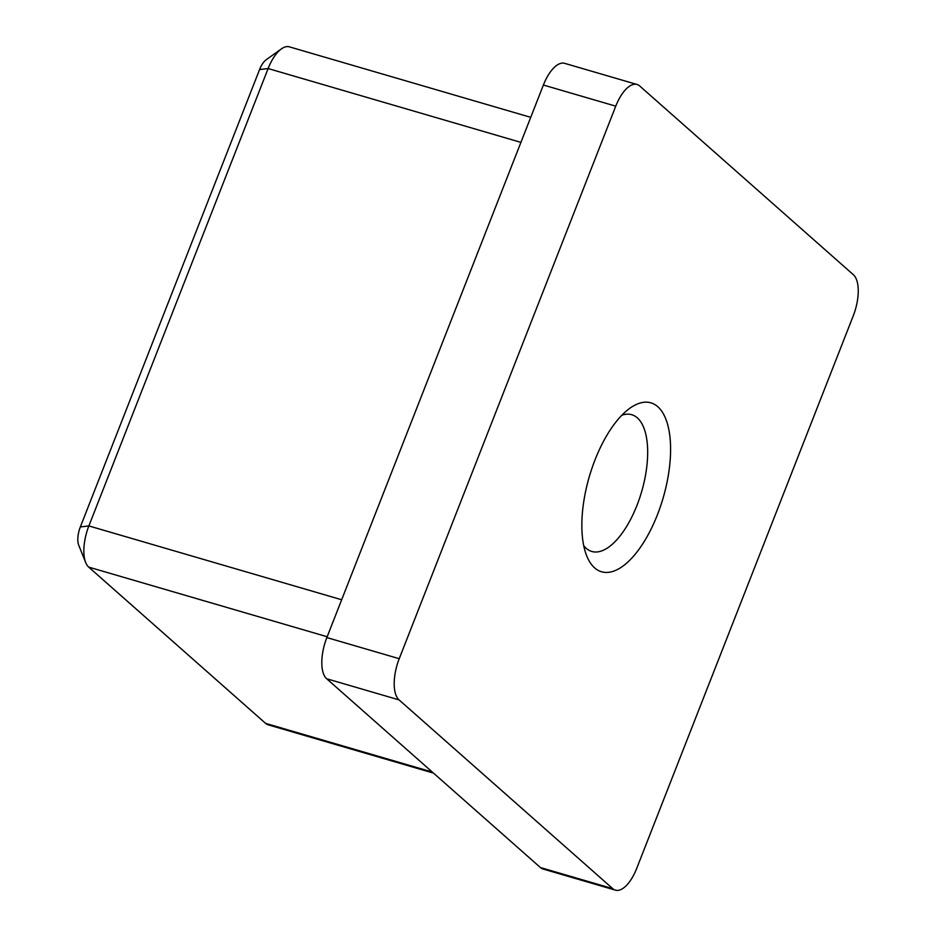 <?xml version="1.0" encoding="UTF-8"?>
<svg xmlns="http://www.w3.org/2000/svg" width="937" height="937" viewBox="0 0 937 937"><rect width="100%" height="100%" fill="white"/><g stroke="black" fill="none" stroke-linecap="round" stroke-linejoin="round"><path stroke-width="1.41" d="M595.054 459.786A87.996 38.417 -73.7 0 1 629.898 408.227A87.996 38.417 -73.7 0 1 667.929 425.597A87.996 38.417 -73.7 0 1 657.387 514.846A87.996 38.417 -73.7 0 1 586.749 555.946A87.996 38.417 -73.7 0 1 595.054 459.786M583.739 545.697A71.235 31.097 106.3 0 0 591.774 551.46A71.235 31.097 106.3 0 0 636.973 505.371A71.235 31.097 106.3 0 0 631.714 414.704A71.235 31.097 106.3 0 0 621.84 415.243M399.068 699.892L612.775 888.674A33.521 14.641 106.3 0 0 615.41 890.15A33.521 14.641 106.3 0 0 636.68 868.458L853.22 315.91A33.521 14.641 106.3 0 0 853.373 274.728L639.666 85.958A33.521 14.641 106.3 0 0 637.031 84.471A33.521 14.641 106.3 0 0 615.761 106.162L399.221 658.711A33.521 14.641 106.3 0 0 399.068 699.892L326.685 678.763L540.403 867.533L612.775 888.674M615.41 890.15L543.027 869.009A33.521 14.641 -73.7 0 1 540.403 867.533M326.685 678.763A33.521 14.641 -73.7 0 1 326.849 637.57L399.221 658.711M615.761 106.162L543.39 85.033L326.849 637.57M543.39 85.033A33.521 14.641 -73.7 0 1 564.66 63.341L637.031 84.471M85.712 562.563L78.755 545.264A16.761 7.32 -73.7 0 1 80.336 526.945L259.584 69.561A16.761 7.32 -73.7 0 1 266.213 59.734L281.393 48.9A33.521 14.641 106.3 0 0 268.123 68.542L88.874 525.926A33.521 14.641 106.3 0 0 85.712 562.563A33.521 14.641 106.3 0 0 88.71 567.108L265.616 723.376A33.521 14.641 106.3 0 0 268.251 724.851L433.515 773.119M530.729 117.336L289.392 46.85A33.521 14.641 106.3 0 0 281.393 48.9M327.165 636.75L88.71 567.108M265.616 723.376L432.308 772.053M520.913 142.377L268.123 68.542L259.584 69.561M80.336 526.945L88.874 525.926L341.665 599.762"/></g></svg>
